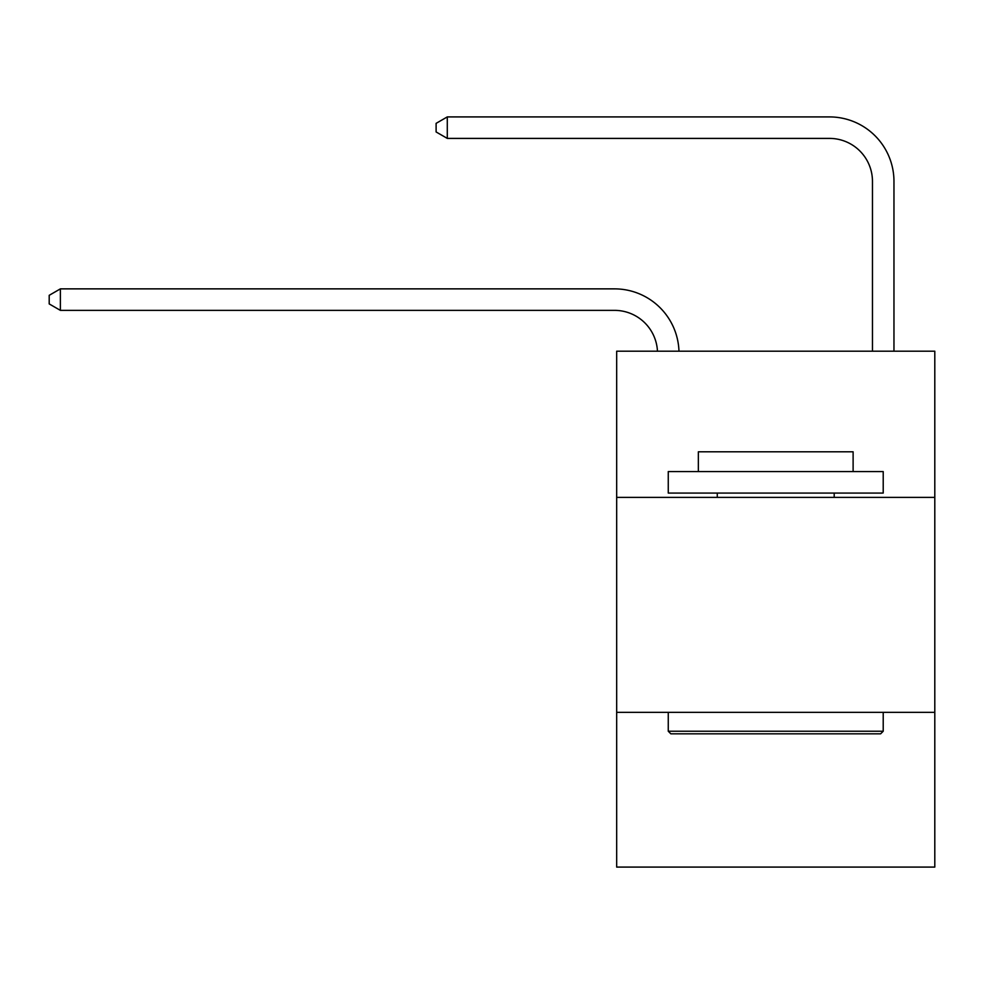 <?xml version="1.0" encoding="UTF-8"?>
<svg xmlns="http://www.w3.org/2000/svg" width="984" height="984" viewBox="0 0 984 984"><rect width="100%" height="100%" fill="white"/><g stroke="black" fill="none" stroke-linecap="round" stroke-linejoin="round"><path stroke-width="1.48" d="M934.8 497.375L934.8 351.202L616.673 351.202L616.673 497.375L934.8 497.375L934.8 867.089L616.673 867.089L616.673 497.375M934.8 712.33L616.673 712.33M829.475 116.911L447.289 116.911L829.475 116.911A64.489 64.489 -7.4 0 1 893.964 181.4L893.964 351.202M872.464 351.202L872.464 181.4A42.989 42.989 172.6 0 0 829.475 138.4L447.289 138.4L436.109 131.954L436.109 123.357L447.289 116.911L447.289 138.4M872.464 181.4A42.989 42.989 172.6 0 0 829.475 138.4A42.989 42.989 172.6 0 1 872.464 181.4A42.989 42.989 172.6 0 0 829.475 138.4A42.989 42.989 172.6 0 1 872.464 181.4A42.989 42.989 172.6 0 0 829.475 138.4A42.989 42.989 172.6 0 1 872.464 181.4A42.989 42.989 172.6 0 0 829.475 138.4A42.989 42.989 172.6 0 1 872.464 181.4A42.989 42.989 172.6 0 0 829.475 138.4A42.989 42.989 172.6 0 1 872.464 181.4A42.989 42.989 172.6 0 0 829.475 138.4A42.989 42.989 172.6 0 1 872.464 181.4A42.989 42.989 172.6 0 0 829.475 138.4A42.989 42.989 172.6 0 1 872.464 181.4A42.989 42.989 172.6 0 0 829.475 138.4A42.989 42.989 172.6 0 1 872.464 181.4A42.989 42.989 172.6 0 0 829.475 138.4A42.989 42.989 172.6 0 1 872.464 181.4A42.989 42.989 172.6 0 0 829.475 138.4A42.989 42.989 172.6 0 1 872.464 181.4A42.989 42.989 172.6 0 0 829.475 138.4A42.989 42.989 172.6 0 1 872.464 181.4A42.989 42.989 172.6 0 0 829.475 138.4A42.989 42.989 172.6 0 1 872.464 181.4A42.989 42.989 172.6 0 0 829.475 138.4A42.989 42.989 172.6 0 1 872.464 181.4A42.989 42.989 172.6 0 0 829.475 138.4A42.989 42.989 172.6 0 1 872.464 181.4A42.989 42.989 172.6 0 0 829.475 138.4A42.989 42.989 172.6 0 1 872.464 181.4A42.989 42.989 172.6 0 0 829.475 138.4A42.989 42.989 172.6 0 1 872.464 181.4A42.989 42.989 172.6 0 0 829.475 138.4A42.989 42.989 172.6 0 1 872.464 181.4A42.989 42.989 172.6 0 0 829.475 138.4A42.989 42.989 172.6 0 1 872.464 181.4A42.989 42.989 172.6 0 0 829.475 138.4A42.989 42.989 172.6 0 1 872.464 181.4M670.842 733.818L668.259 731.235L883.214 731.235L880.631 733.818L670.842 733.818M883.214 471.582L883.214 493.07L668.259 493.07L668.259 471.582L883.214 471.582M698.357 471.582L698.357 451.804L853.116 451.804L853.116 471.582M883.214 712.33L883.214 731.235M668.259 712.33L668.259 731.235M834.198 493.07L834.198 497.375M717.274 493.07L717.274 497.375M657.46 351.202A42.989 42.989 -117 0 0 614.52 310.366L60.381 310.366L49.2 303.921L49.2 295.323L60.381 288.865L614.52 288.865A64.489 64.489 63 0 1 678.972 351.202M60.381 288.865L60.381 310.366"/></g></svg>
